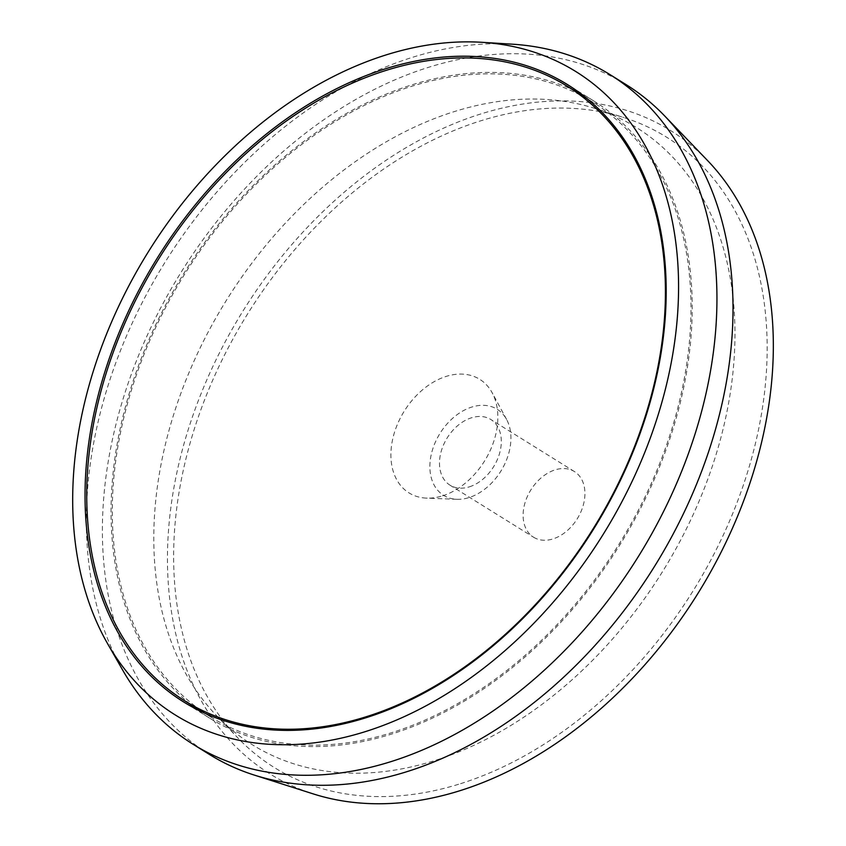 <?xml version="1.0" encoding="UTF-8"?>
<svg xmlns="http://www.w3.org/2000/svg" width="846" height="846" viewBox="0 0 846 846"><rect width="100%" height="100%" fill="white"/><g stroke="black" fill="none" stroke-linecap="round" stroke-linejoin="round"><path stroke-width="0.63" stroke-dasharray="4.23 3.17" d="M512.094 44.172A394.426 278.672 -58.1 0 0 412.087 57.443A394.426 278.672 121.9 0 0 122.49 669.778M209.195 754.315A394.426 278.672 121.9 0 1 124.616 393.982A394.426 278.672 121.9 0 1 428.15 67.447A394.426 278.672 -58.1 0 1 626.209 84.695M707.605 160.592A378.955 267.738 -58.1 0 0 480.433 114.073A378.955 267.738 121.9 0 0 180.029 458.87A378.955 267.738 121.9 0 0 313.2 793.886M460.562 783.671A371.225 262.281 -58.1 0 0 754.939 445.514A371.225 262.281 -58.1 0 0 623.809 117.541A371.225 262.281 -58.1 0 0 480.232 120.978A371.225 262.281 121.9 0 0 205.451 397.662A371.225 262.281 121.9 0 0 237.61 737.67A371.225 262.281 121.9 0 0 460.562 783.671M216.439 715.526A363.484 256.814 121.9 0 0 434.749 760.565A363.484 256.814 -58.1 0 0 722.992 429.451A363.484 256.814 -58.1 0 0 594.59 108.309A363.484 256.814 -58.1 0 0 454.006 111.683A363.484 256.814 121.9 0 0 184.957 382.593A363.484 256.814 121.9 0 0 216.439 715.526L237.61 737.67M442.606 495.83A66.897 47.26 -58.1 0 0 492.171 392.777A66.897 47.26 -58.1 0 0 446.149 376.407A66.897 47.26 121.9 0 0 391.825 443.642A66.897 47.26 121.9 0 0 426.564 498.125A66.897 47.26 121.9 0 0 442.606 495.83M456.893 499.309A50.697 35.818 121.9 0 0 469.054 497.575A50.697 35.818 -58.1 0 0 506.617 419.479A50.697 35.818 -58.1 0 0 471.74 407.074A50.697 35.818 121.9 0 0 430.572 458.024A50.697 35.818 121.9 0 0 456.893 499.309L426.564 498.125M469.371 486.841A38.673 27.326 -58.1 0 0 499.129 454.831A38.673 27.326 -58.1 0 0 490.839 419.5A38.673 27.326 -58.1 0 0 471.423 417.808A38.673 27.326 121.9 0 0 441.665 449.818A38.673 27.326 121.9 0 0 449.956 485.149A38.673 27.326 121.9 0 0 469.371 486.841M533.583 537.231A38.673 27.326 121.9 0 0 552.998 538.913A38.673 27.326 -58.1 0 0 582.757 506.902A38.673 27.326 -58.1 0 0 574.466 471.582A38.673 27.326 -58.1 0 0 555.05 469.89A38.673 27.326 121.9 0 0 525.292 501.9A38.673 27.326 121.9 0 0 533.583 537.231L449.956 485.149M580.441 93.409A363.484 256.814 -58.1 0 1 593.797 100.96A363.484 256.814 -58.1 0 1 671.735 433.025A363.484 256.814 -58.1 0 1 392.005 733.947A363.484 256.814 121.9 0 1 209.48 718.053A363.484 256.814 121.9 0 1 196.822 709.403M190.213 704.221A363.484 256.814 121.9 0 1 136.766 370.495A363.484 256.814 121.9 0 1 411.272 85.055A363.484 256.814 -58.1 0 1 572.89 89.761M210.305 716.731A361.94 255.725 121.9 0 0 392.047 732.562A361.94 255.725 -58.1 0 0 670.592 432.93A361.94 255.725 -58.1 0 0 592.972 102.271A361.94 255.725 -58.1 0 0 411.23 86.44A361.94 255.725 121.9 0 0 132.685 386.083A361.94 255.725 121.9 0 0 210.305 716.731L204.372 713.041M594.59 108.309L623.809 117.541M506.617 419.479L492.171 392.777M574.466 471.582L490.839 419.5M209.48 718.053L183.466 701.842M593.797 100.96L567.772 84.759M592.972 102.271L587.05 98.58"/><path stroke-width="1.27" d="M107.421 643.362A378.955 267.738 121.9 0 0 365.578 731.547A378.955 267.738 -58.1 0 0 672.813 353.861A378.955 267.738 -58.1 0 0 481.755 42.3A378.955 267.738 -58.1 0 0 385.66 55.053A378.955 267.738 121.9 0 0 107.421 643.362L122.49 669.778A394.426 278.672 121.9 0 0 193.131 744.311A394.426 278.672 121.9 0 0 391.19 761.559A394.426 278.672 -58.1 0 0 694.725 435.024A394.426 278.672 -58.1 0 0 610.146 74.702A394.426 278.672 -58.1 0 0 512.094 44.172L481.755 42.3M365.99 717.746A363.484 256.814 121.9 0 1 183.466 701.842A363.484 256.814 121.9 0 1 105.517 369.776A363.484 256.814 121.9 0 1 385.247 68.854A363.484 256.814 -58.1 0 1 567.772 84.759A363.484 256.814 -58.1 0 1 645.72 416.824A363.484 256.814 -58.1 0 1 365.99 717.746M254.086 775.021L313.2 793.886A378.955 267.738 121.9 0 0 460.361 790.576A378.955 267.738 -58.1 0 0 741.011 507.727A378.955 267.738 -58.1 0 0 707.605 160.592L664.596 115.86A394.426 278.672 -58.1 0 1 699.367 477.176A394.426 278.672 -58.1 0 1 407.254 771.563A394.426 278.672 121.9 0 1 254.086 775.021A394.426 278.672 121.9 0 1 209.195 754.315L193.131 744.311M664.596 115.86A394.426 278.672 -58.1 0 0 626.209 84.695L610.146 74.702M196.822 709.403A363.484 256.814 121.9 0 1 190.213 704.221M580.441 93.409A363.484 256.814 -58.1 0 0 572.89 89.761M366.498 716.657A361.94 255.725 -58.1 0 0 645.033 417.015A361.94 255.725 -58.1 0 0 567.423 86.355A361.94 255.725 -58.1 0 0 385.67 70.525A361.94 255.725 121.9 0 0 107.135 370.167A361.94 255.725 121.9 0 0 184.745 700.826A361.94 255.725 121.9 0 0 366.498 716.657M587.05 98.58L567.423 86.355M204.372 713.041L184.745 700.826"/></g></svg>
